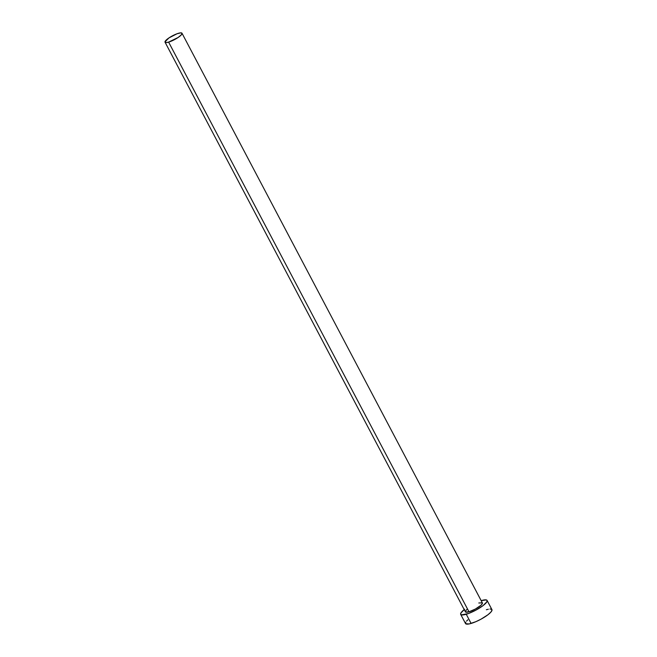 <?xml version="1.0" encoding="UTF-8"?>
<svg xmlns="http://www.w3.org/2000/svg" width="657" height="657" viewBox="0 0 657 657"><rect width="100%" height="100%" fill="white"/><g stroke="black" fill="none" stroke-linecap="round" stroke-linejoin="round"><path stroke-width="0.99" d="M165.038 42.188L465.402 611.872A9.592 2.16 -27.8 0 0 468.983 611.807L168.619 42.114A9.592 2.16 152.2 0 1 165.038 42.188A9.592 2.16 152.2 0 1 169.136 37.794A9.592 2.16 152.2 0 1 178.425 33.302A9.592 2.16 152.2 0 1 182.005 33.236A9.592 2.16 152.2 0 1 177.907 37.63A9.592 2.16 152.2 0 1 168.619 42.114L468.983 611.807L465.468 611.979L465.542 610.994L466.889 609.466M460.68 614.361L465.526 623.55A14.922 3.359 -27.8 0 0 471.102 623.444L466.256 614.254A14.922 3.359 152.2 0 1 460.68 614.361A14.922 3.359 152.2 0 1 464.203 609.597M464.696 609.211L460.91 612.989L460.598 613.876L461.493 614.886L468.523 613.498L476.185 609.975L483.076 605.59L486.862 601.812L486.977 600.284L486.279 599.923L481.17 600.654A14.922 3.359 152.2 0 1 481.515 600.547A14.922 3.359 152.2 0 1 487.092 600.441A14.922 3.359 152.2 0 1 480.71 607.273A14.922 3.359 152.2 0 1 466.256 614.254L471.102 623.444A14.922 3.359 -27.8 0 0 485.548 616.455A14.922 3.359 -27.8 0 0 491.937 609.63L487.092 600.441M478.797 602.995L482.304 602.83L482.23 603.808L480.883 605.335L475.364 609.055L468.983 611.807A9.592 2.16 -27.8 0 0 478.271 607.314A9.592 2.16 -27.8 0 0 482.369 602.929L182.005 33.236M467.841 619.797L466.569 621.079M465.756 622.179L465.641 623.707L469.123 623.936L475.849 621.694L481.031 619.165L487.921 614.78L490.894 612.102L492.019 610.115L491.124 609.105L489.95 609.031M488.34 609.244L486.361 609.737M168.619 42.114L178.113 37.49L181.34 34.829L181.94 33.137L180.732 32.85L176.971 33.794L168.931 37.934L164.981 41.876L166.311 42.574L168.619 42.114"/></g></svg>
